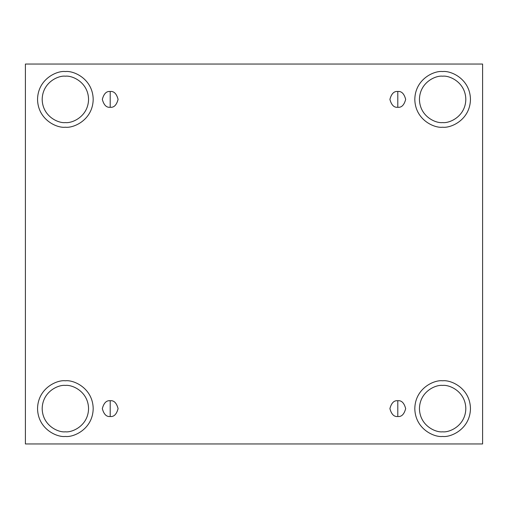 <?xml version="1.0" encoding="UTF-8"?>
<svg xmlns="http://www.w3.org/2000/svg" width="508" height="508" viewBox="0 0 508 508"><rect width="100%" height="100%" fill="white"/><g stroke="black" fill="none" stroke-linecap="round" stroke-linejoin="round"><path stroke-width="0.76" d="M110.204 400.729L110.204 416.503C113.938 416.947 116.561 414.318 118.091 408.616C116.561 402.914 113.938 400.285 110.204 400.729C113.938 400.285 116.561 402.914 118.091 408.616C116.561 414.318 113.938 416.947 110.204 416.503C106.477 416.947 103.848 414.318 102.324 408.616C103.848 402.914 106.477 400.285 110.204 400.729C106.477 400.285 103.848 402.914 102.324 408.616C103.848 414.318 106.477 416.947 110.204 416.503L110.204 400.729M397.796 400.729L397.796 416.503C401.523 416.947 404.152 414.318 405.676 408.616C404.152 402.914 401.523 400.285 397.796 400.729C401.523 400.285 404.152 402.914 405.676 408.616C404.152 414.318 401.523 416.947 397.796 416.503C394.062 416.947 391.439 414.318 389.909 408.616C391.439 402.914 394.062 400.285 397.796 400.729C394.062 400.285 391.439 402.914 389.909 408.616C391.439 414.318 394.062 416.947 397.796 416.503L397.796 400.729M397.796 91.497L397.796 107.271C401.523 107.715 404.152 105.086 405.676 99.384C404.152 93.682 401.523 91.053 397.796 91.497C401.523 91.053 404.152 93.682 405.676 99.384C404.152 105.086 401.523 107.715 397.796 107.271C394.062 107.715 391.439 105.086 389.909 99.384C391.439 93.682 394.062 91.053 397.796 91.497C394.062 91.053 391.439 93.682 389.909 99.384C391.439 105.086 394.062 107.715 397.796 107.271L397.796 91.497M110.204 91.497L110.204 107.271C113.938 107.715 116.561 105.086 118.091 99.384C116.561 93.682 113.938 91.053 110.204 91.497C113.938 91.053 116.561 93.682 118.091 99.384C116.561 105.086 113.938 107.715 110.204 107.271C106.477 107.715 103.848 105.086 102.324 99.384C103.848 93.682 106.477 91.053 110.204 91.497C106.477 91.053 103.848 93.682 102.324 99.384C103.848 105.086 106.477 107.715 110.204 107.271L110.204 91.497M442.633 431.806C449.415 432.74 465.506 425.78 465.823 408.616C465.506 391.452 449.415 384.493 442.633 385.426C449.415 384.493 465.506 391.452 465.823 408.616C465.506 425.78 449.415 432.74 442.633 431.806C435.845 432.74 419.754 425.78 419.437 408.616C419.754 391.452 435.845 384.493 442.633 385.426C435.845 384.493 419.754 391.452 419.437 408.616C419.754 425.78 435.845 432.74 442.633 431.806M442.633 436.448C450.774 437.566 470.084 429.216 470.465 408.616C470.084 388.017 450.774 379.666 442.633 380.784C450.774 379.666 470.084 388.017 470.465 408.616C470.084 429.216 450.774 437.566 442.633 436.448C434.492 437.566 415.182 429.216 414.801 408.616C415.182 388.017 434.492 379.666 442.633 380.784C434.492 379.666 415.182 388.017 414.801 408.616C415.182 429.216 434.492 437.566 442.633 436.448M65.367 431.806C72.155 432.74 88.246 425.78 88.563 408.616C88.246 391.452 72.155 384.493 65.367 385.426C72.155 384.493 88.246 391.452 88.563 408.616C88.246 425.78 72.155 432.74 65.367 431.806C58.585 432.74 42.494 425.78 42.177 408.616C42.494 391.452 58.585 384.493 65.367 385.426C58.585 384.493 42.494 391.452 42.177 408.616C42.494 425.78 58.585 432.74 65.367 431.806M65.367 436.448C73.508 437.566 92.818 429.216 93.199 408.616C92.818 388.017 73.508 379.666 65.367 380.784C73.508 379.666 92.818 388.017 93.199 408.616C92.818 429.216 73.508 437.566 65.367 436.448C57.226 437.566 37.916 429.216 37.535 408.616C37.916 388.017 57.226 379.666 65.367 380.784C57.226 379.666 37.916 388.017 37.535 408.616C37.916 429.216 57.226 437.566 65.367 436.448M65.367 122.574C72.155 123.508 88.246 116.548 88.563 99.384C88.246 82.22 72.155 75.26 65.367 76.194C72.155 75.26 88.246 82.22 88.563 99.384C88.246 116.548 72.155 123.508 65.367 122.574C58.585 123.508 42.494 116.548 42.177 99.384C42.494 82.22 58.585 75.26 65.367 76.194C58.585 75.26 42.494 82.22 42.177 99.384C42.494 116.548 58.585 123.508 65.367 122.574M65.367 127.216C73.508 128.333 92.818 119.983 93.199 99.384C92.818 78.784 73.508 70.434 65.367 71.552C73.508 70.434 92.818 78.784 93.199 99.384C92.818 119.983 73.508 128.333 65.367 127.216C57.226 128.333 37.916 119.983 37.535 99.384C37.916 78.784 57.226 70.434 65.367 71.552C57.226 70.434 37.916 78.784 37.535 99.384C37.916 119.983 57.226 128.333 65.367 127.216M442.633 122.574C449.415 123.508 465.506 116.548 465.823 99.384C465.506 82.22 449.415 75.26 442.633 76.194C449.415 75.26 465.506 82.22 465.823 99.384C465.506 116.548 449.415 123.508 442.633 122.574C435.845 123.508 419.754 116.548 419.437 99.384C419.754 82.22 435.845 75.26 442.633 76.194C435.845 75.26 419.754 82.22 419.437 99.384C419.754 116.548 435.845 123.508 442.633 122.574M442.633 127.216C450.774 128.333 470.084 119.983 470.465 99.384C470.084 78.784 450.774 70.434 442.633 71.552C450.774 70.434 470.084 78.784 470.465 99.384C470.084 119.983 450.774 128.333 442.633 127.216C434.492 128.333 415.182 119.983 414.801 99.384C415.182 78.784 434.492 70.434 442.633 71.552C434.492 70.434 415.182 78.784 414.801 99.384C415.182 119.983 434.492 128.333 442.633 127.216M25.4 64.052L482.6 64.052L482.6 443.948L25.4 443.948L25.4 64.052L25.4 443.948L482.6 443.948L482.6 64.052L25.4 64.052"/></g></svg>
